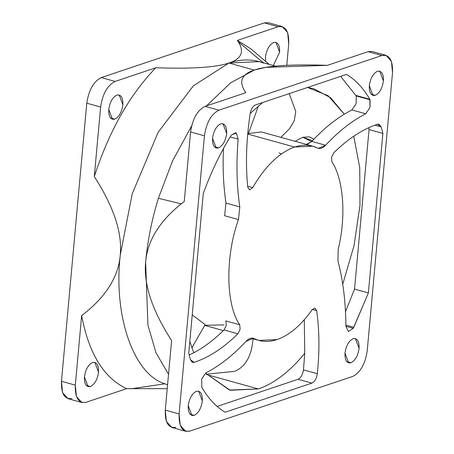 <?xml version="1.0" encoding="UTF-8"?>
<svg xmlns="http://www.w3.org/2000/svg" width="454" height="454" viewBox="0 0 454 454"><rect width="100%" height="100%" fill="white"/><g stroke="black" fill="none" stroke-linecap="round" stroke-linejoin="round"><path stroke-width="0.68" d="M175.868 427.276C168.428 428.451 164.898 422.725 165.273 410.087L171.601 340.557C152.141 310.366 143.481 284.204 145.638 262.072L147.925 325.121L155.966 352.718L168.53 374.317L155.966 352.718L147.925 325.121L145.638 262.072C147.595 240.807 151.846 219.549 158.372 198.296L172.577 160.858L191.554 126.127L172.577 160.858L158.372 198.296C151.846 219.549 147.595 240.807 145.638 262.072C147.465 240.768 159.343 221.359 181.265 203.846L158.372 198.296L181.265 203.846L184.256 201.497L190.584 131.966C192.558 118.8 197.388 110.265 205.072 106.367L245.83 92.69C238.339 81.93 241.159 74.388 254.291 70.064L228.918 63.027L193.273 85.908L158.134 132.335L132.239 193.762L120.265 255.04C113.313 315.899 133.487 374.158 164.842 383.806L167.577 384.788M206.525 105.878L230.621 82.815L254.291 70.064L265.698 67.368L327.34 65.342C291.496 64.093 267.145 65.665 254.291 70.064L230.621 82.815L206.525 105.878M206.678 374.601L258.377 388.936C274.301 383.454 289.766 371.576 304.759 353.297L304.276 319.769L304.759 353.297L303.471 369.879L317.312 373.716C319.667 351.095 319.44 330.058 316.637 310.61L314.9 308.084L312.102 309.776C301.03 325.348 289.346 335.285 277.059 339.581L258.894 340.426L253.258 338.27L246.017 341.357C232.942 355.374 219.588 365.867 205.946 372.848L201.672 378.982L201.82 387.347C208.284 398.459 216.047 406.75 225.116 412.232L311.898 383.114C314.724 381.701 316.529 378.568 317.312 373.716L303.471 369.879C302.693 374.732 300.889 377.864 298.062 379.277L311.898 383.114L225.116 412.232C216.047 406.75 208.284 398.459 201.82 387.347L201.672 378.982L205.946 372.848C219.588 365.867 232.942 355.374 246.017 341.357C248.86 338.417 251.527 337.481 254.024 338.559C261.044 341.998 268.723 342.339 277.059 339.581C289.346 335.285 301.03 325.348 312.102 309.776L314.9 308.084L316.637 310.61L312.375 309.424L316.637 310.61C319.44 330.058 319.667 351.095 317.312 373.716C316.529 378.568 314.724 381.701 311.898 383.114L298.062 379.277C300.889 377.864 302.693 374.732 303.471 369.879L304.759 353.297C289.766 371.576 274.301 383.454 258.377 388.936L229.503 390.054L205.463 373.137L230.178 390.247L258.377 388.936L206.678 374.601M342.742 284.255L354.052 245.518L359.982 205.27L359.738 167.657L353.757 136.211L359.738 167.657L359.982 205.27L354.052 245.518L342.742 284.255M344.268 114.187L330.733 97.797L313.788 88.695L307.551 87.463L328.106 95.726L344.268 114.187C333.202 120.98 322.374 130.054 311.784 141.421L306.864 144.559L311.784 141.421C322.374 130.054 333.202 120.98 344.268 114.187L351.856 109.93L365.697 113.767L369.965 107.632L370.072 99.778L356.237 95.936L356.129 103.796L351.856 109.93L344.268 114.187M230.201 136.921L238.146 139.123L236.279 132.982L235.677 132.716L231.455 134.974L230.882 135.814C220.077 153.276 210.872 172.56 203.261 193.671L188.739 353.218L190.442 359.738L192.627 362.423L194.108 362.36C208.829 357.525 223.425 348.002 237.902 333.786L224.06 329.945L226.274 325.45L225.876 320.927L239.718 324.763C225.757 304.884 225.167 256.272 238.452 219.571L224.611 215.735L238.452 219.571L239.814 206.922L225.973 203.086L224.611 215.735L225.973 203.086C223.413 185.953 222.579 167.611 223.476 148.055C222.579 167.611 223.413 185.953 225.973 203.086L239.814 206.922C236.699 185.987 236.142 163.389 238.146 139.123L230.201 136.921M353.257 328.282L345.891 326.239L348.405 331.477L353.257 328.282L368.381 292.949L354.54 289.107L345.483 311.694L354.54 289.107L369.057 129.56L382.898 133.397L381.201 126.882L379.016 124.197L377.529 124.254C362.814 129.089 348.218 138.618 333.741 152.833L331.528 157.328L331.925 161.851C343.672 179.409 346.328 216.779 338.151 249.564L337.969 261.067C343.105 280.589 345.744 302.313 345.891 326.239L353.257 328.282L348.405 331.477L345.891 326.239C345.744 302.313 343.105 280.589 337.969 261.067L338.151 249.564C346.328 216.779 343.672 179.409 331.925 161.851L331.528 157.328L333.741 152.833C348.218 138.618 362.814 129.089 377.529 124.254L381.201 126.882L374.947 125.145L381.201 126.882L382.898 133.397L368.381 292.949L354.54 289.107L369.057 129.56L368.62 127.756L369.057 129.56L382.898 133.397L368.381 292.949L353.808 327.283L345.88 325.087L353.808 327.283L353.257 328.282M247.646 186.231L252.679 187.627C265.357 166.068 279.329 152.538 294.584 147.034L247.714 134.043L294.584 147.034L312.749 146.188L318.379 148.344L325.62 145.257L311.784 141.421L325.62 145.257C338.695 131.246 352.054 120.747 365.697 113.767L351.856 109.93L356.129 103.796L356.237 95.936L370.072 99.778L369.823 99.273C363.359 88.161 355.596 79.864 346.527 74.388C355.596 79.864 363.359 88.161 369.823 99.273L355.981 95.431L369.823 99.273L369.965 107.632L365.697 113.767C352.054 120.747 338.695 131.246 325.62 145.257C322.783 148.203 320.115 149.133 317.618 148.061C310.598 144.622 302.914 144.281 294.584 147.034C279.329 152.538 265.357 166.068 252.679 187.627L247.646 186.231M192.229 314.894L205.163 324.616L191.889 347.832L205.163 324.616L192.229 314.894M273.66 42.483C269.336 44.679 266.617 49.48 265.511 56.886L265.647 61.415L265.511 56.886C266.617 49.48 269.336 44.679 273.66 42.483C277.842 41.825 279.829 45.048 279.619 52.153L275.93 42.381L273.66 42.483M375.271 95.334L371.105 94.182L375.271 95.334C379.595 93.144 382.308 88.343 383.42 80.931L379.731 71.159L377.461 71.267C373.137 73.457 370.419 78.258 369.312 85.664L373.001 95.442L375.271 95.334C371.088 95.998 369.102 92.775 369.312 85.664C370.419 78.258 373.137 73.457 377.461 71.267C381.644 70.603 383.63 73.826 383.42 80.931C382.308 88.343 379.595 93.144 375.271 95.334M114.714 119.147L110.555 117.995L114.714 119.147C119.039 116.956 121.757 112.155 122.864 104.749L119.181 94.977L116.905 95.079C112.586 97.275 109.868 102.071 108.756 109.482L112.444 119.254L114.714 119.147C110.532 119.811 108.546 116.587 108.756 109.482C109.868 102.071 112.586 97.275 116.905 95.079C121.093 94.421 123.079 97.638 122.864 104.749C121.757 112.155 119.039 116.956 114.714 119.147M218.516 147.93L214.356 146.773L218.516 147.93C222.84 145.734 225.559 140.933 226.665 133.527L222.982 123.755L220.706 123.863C216.388 126.053 213.669 130.854 212.557 138.26L216.246 148.032L218.516 147.93C214.333 148.589 212.347 145.365 212.557 138.26C213.669 130.854 216.388 126.053 220.706 123.863C224.895 123.199 226.881 126.422 226.665 133.527C225.559 140.933 222.84 145.734 218.516 147.93M350.931 362.757L346.771 361.605L350.931 362.757C355.255 360.567 357.973 355.766 359.08 348.354L355.391 338.582L353.121 338.69C348.797 340.88 346.084 345.681 344.972 353.093L348.661 362.865L350.931 362.757C346.748 363.421 344.762 360.198 344.972 353.093C346.084 345.681 348.797 340.88 353.121 338.69C357.309 338.026 359.296 341.249 359.08 348.354C357.973 355.766 355.255 360.567 350.931 362.757M90.38 386.57L86.215 385.418L90.38 386.57C94.704 384.379 97.417 379.578 98.529 372.172L94.841 362.4L92.571 362.502C88.246 364.698 85.528 369.499 84.421 376.905L88.11 386.677L90.38 386.57C86.198 387.234 84.211 384.01 84.421 376.905C85.528 369.499 88.246 364.698 92.571 362.502C96.753 361.844 98.739 365.061 98.529 372.172C97.417 379.578 94.704 384.379 90.38 386.57M194.181 415.353L190.016 414.196L194.181 415.353C198.506 413.157 201.218 408.362 202.331 400.95L198.642 391.178L196.372 391.286C192.048 393.476 189.329 398.277 188.223 405.683L191.911 415.455L194.181 415.353C189.999 416.012 188.013 412.794 188.223 405.683C189.329 398.277 192.048 393.476 196.372 391.286C200.554 390.622 202.541 393.845 202.331 400.95C201.218 408.362 198.506 413.157 194.181 415.353M164.842 383.806L131.183 388.8L164.842 383.806C133.487 374.158 113.313 315.899 120.265 255.04C118.38 277.246 105.504 297.438 81.641 315.615C88.87 353.711 103.875 378.057 126.66 388.658L167.225 388.669L126.66 388.658C103.875 378.057 88.87 353.711 81.641 315.615L75.313 385.145C74.938 397.778 78.468 403.51 85.908 402.329L126.66 388.658L85.908 402.329L81.868 402.522L76.403 396.49L75.313 385.145L81.641 315.615C105.504 297.438 118.38 277.246 120.265 255.04L132.239 193.762L158.134 132.335L193.273 85.908L228.918 63.027C241.375 58.889 252.997 58.935 263.785 63.163M269.131 64.372L250.943 48.924L237.38 40.4L238.271 41.762L263.303 62.76L238.271 41.762C244.61 51.784 241.494 58.872 228.918 63.027C216.059 67.425 191.707 68.997 155.864 67.748C129.657 94.79 109.13 131.058 94.296 176.555C113.761 206.746 122.415 232.908 120.265 255.04C122.415 232.908 113.761 206.746 94.296 176.555C109.13 131.058 129.657 94.79 155.864 67.748L115.112 81.425C107.422 85.324 102.598 93.853 100.623 107.025L94.296 176.555L100.623 107.025C102.598 93.853 107.422 85.324 115.112 81.425L155.864 67.748C191.707 68.997 216.059 67.425 228.918 63.027L254.291 70.064L263.729 67.691L254.291 70.064C241.159 74.388 238.339 81.93 245.83 92.69L205.072 106.367L218.913 110.203L381.933 55.507L385.974 55.32L391.439 61.352L392.528 72.691L367.218 350.811C365.243 363.983 360.414 372.518 352.73 376.411L189.71 431.113L185.669 431.3L180.204 425.267L179.114 413.923L204.425 135.803C206.394 122.637 211.224 114.102 218.913 110.203L205.072 106.367C197.388 110.265 192.558 118.8 190.584 131.966L204.425 135.803L190.584 131.966L184.256 201.497L181.265 203.846C159.343 221.359 147.465 240.768 145.638 262.072C143.481 284.204 152.141 310.366 171.601 340.557L165.273 410.087L179.114 413.923L165.273 410.087L166.363 421.431L171.828 427.464L185.669 431.3M273.325 65.535L279.619 52.153L273.325 65.535M247.771 133.408L248.412 133.55L258.417 105.924L248.412 133.55L247.771 133.408M289.209 93.615L295.77 111.548L294.254 120.753L289.652 128.556L280.867 137.352L289.652 128.556L294.254 120.753L295.77 111.548L289.209 93.615M253.088 338.815L251.97 347.049C249.308 359.75 243.458 367.871 234.412 371.406L206.32 374.181L234.412 371.406C243.458 367.871 249.308 359.75 251.97 347.049L253.088 338.815M224.1 324.899L204.862 325.268M313.941 139.14L309.31 136.87L302.784 137.256L311.705 141.631L302.784 137.256L295.072 141.29L302.784 137.256L312.5 140.655M278.977 152.936L281.474 153.9M306.234 144.383L311.489 141.727L306.234 144.383M312.749 146.188L261.362 131.944L248.412 133.55M193.773 352.764C204.016 347.35 214.112 339.745 224.06 329.945C214.112 339.745 204.016 347.35 193.773 352.764L189.182 355.028L193.773 352.764L189.817 341.431L193.773 352.764M247.731 187.099L249.615 189.931L252.679 187.627L249.615 189.931L247.731 187.099C245.478 164.149 246.289 139.679 250.154 113.682C246.289 139.679 245.478 164.149 247.731 187.099M255.483 104.931C252.833 106.202 251.056 109.119 250.154 113.682C251.056 109.119 252.833 106.202 255.483 104.931L346.527 74.388L255.483 104.931M340.642 76.363L356.237 95.936L340.642 76.363M250.188 113.455L262.707 102.508L250.188 113.455M191.384 361.605L194.108 362.36L191.384 361.605M239.718 324.763L225.876 320.927L226.274 325.45L224.06 329.945L237.902 333.786L240.115 329.286L239.718 324.763L240.115 329.286L237.902 333.786C223.425 348.002 208.829 357.525 194.108 362.36L190.442 359.738L188.739 353.218L203.261 193.671C210.872 172.56 220.077 153.276 230.882 135.814L231.455 134.974L236.279 132.982L238.146 139.123C236.142 163.389 236.699 185.987 239.814 206.922L238.452 219.571C225.167 256.272 225.757 304.884 239.718 324.763M217.16 406.421L298.062 379.277L217.16 406.421M275.453 66.125L259.194 61.619L228.918 63.027C241.494 58.872 244.61 51.784 238.271 41.762L237.38 40.4L278.132 26.724L237.38 40.4M286.775 65.331L288.727 43.913C289.102 31.275 285.572 25.549 278.132 26.724L282.172 26.536L287.637 32.569L288.727 43.913L286.775 65.331M282.172 26.536L268.331 22.7L264.29 22.887L278.132 26.724L264.29 22.887L101.27 77.589L115.112 81.425L101.27 77.589C93.586 81.482 88.757 90.017 86.782 103.189L100.623 107.025L86.782 103.189L61.472 381.309L75.313 385.145L61.472 381.309L62.561 392.648L68.026 398.68L81.868 402.522M72.067 398.493C64.627 399.673 61.097 393.941 61.472 381.309L86.782 103.189C88.757 90.017 93.586 81.482 101.27 77.589L264.29 22.887L271.691 24.942M385.974 55.32L372.132 51.478L368.092 51.671L381.933 55.507L368.092 51.671L327.34 65.342L368.092 51.671L375.492 53.72M367.218 350.811L392.528 72.691C392.903 60.059 389.373 54.327 381.933 55.507L218.913 110.203C211.224 114.102 206.394 122.637 204.425 135.803L179.114 413.923C178.74 426.561 182.27 432.287 189.71 431.113L352.73 376.411C360.414 372.518 365.243 363.983 367.218 350.811M258.894 340.426L250.937 338.219M223.408 330.586L204.788 325.427M263.723 67.697L265.698 67.368"/></g></svg>

